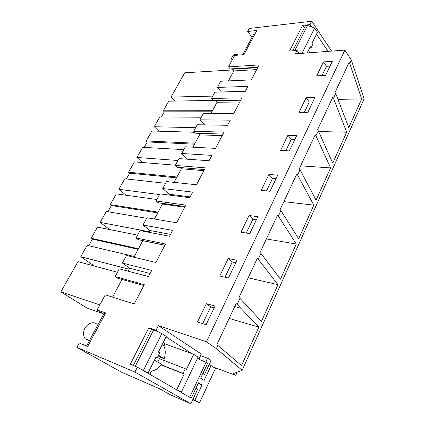 <?xml version="1.0" encoding="UTF-8"?>
<svg xmlns="http://www.w3.org/2000/svg" width="425" height="425" viewBox="0 0 425 425"><rect width="100%" height="100%" fill="white"/><g stroke="black" fill="none" stroke-linecap="round" stroke-linejoin="round"><path stroke-width="0.64" d="M252.067 37.262L247.669 31.503L249.316 28.454L311.753 21.25L331.59 51.101M211.06 113.385L217.01 102.287L215.533 100.64L213.254 100.454L211.459 98.457L214.859 92.172L245.363 91.29L247.95 86.349L217.419 87.438L220.772 81.239L251.329 79.879L259.154 64.913L228.533 66.884L234.743 55.399L243.907 54.666L256.854 30.483L247.669 31.503M211.459 98.457L241.937 97.851L233.792 113.427L203.394 113.374L199.904 119.818L230.276 120.158L227.582 125.306L197.242 124.743L193.71 131.277L224.012 132.138L215.528 148.367L185.321 146.784L181.698 153.489L211.863 155.385L209.058 160.746L178.925 158.61L175.249 165.41L205.333 167.864L196.493 184.785L166.52 181.549L162.748 188.53L192.663 192.105L189.741 197.699L159.864 193.864L156.033 200.94L185.858 205.126L176.63 222.785L146.944 217.754L143.007 225.022L172.635 230.424L169.58 236.263L140.006 230.584L136.016 237.958L165.527 244.019L155.885 262.464L126.533 255.483L122.437 263.064L151.714 270.449L148.522 276.553L119.303 268.86L115.138 276.553L144.282 284.66L134.204 303.939L105.251 294.844L97.065 309.974L105.628 312.928L87.651 346.497L79.209 342.986L76.851 347.358L134.932 372.061L137.397 367.173L130.289 364.22L148.792 327.829L155.975 330.305L158.339 325.624L206.449 341.812L216.378 348.638L242.165 370.287L364.135 98.77L351.342 60.09L349.764 63.458L361.664 98.977L348.766 127.601L335.723 93.484L333.476 98.287L346.694 132.207L332.764 163.115L318.283 130.773L315.934 135.793L330.597 167.917L316.072 200.148L300.039 169.772L297.585 175.026L313.815 205.158L298.653 238.802L280.941 210.598L278.37 216.102L296.299 244.035L280.457 279.183L260.929 253.39L258.23 259.165L277.993 284.649L261.433 321.406L239.928 298.292L237.097 304.348L236.119 303.572L216.835 344.744L217.866 345.461L216.378 348.638M299.274 53.545L297.048 50.421L295.322 53.842L344.898 50.092L206.449 341.812M297.048 50.421L289.542 51.021L302.579 25.383L310.091 24.549L311.753 21.25M206.375 303.641L215.039 306.074L206.104 324.721L197.466 322.033L206.375 303.641L210.704 306.898L214.168 307.881M249.071 215.475L240.986 232.167L249.741 233.633L257.842 216.723L249.071 215.475L252.896 219.199L256.408 219.714M228.236 258.496L236.959 260.307L228.459 278.056L219.757 276.006L228.236 258.496L232.305 262.002L235.795 262.74M323.452 61.896L316.699 75.831L325.529 75.427L332.276 61.343L323.452 61.896L326.469 66.295L330.002 66.093M306.08 97.761L314.909 97.596L307.859 112.317L299.03 112.317L306.08 97.761L309.283 102.016L312.816 101.968M289.372 150.902L296.751 135.501L287.932 135.235L280.558 150.455L289.372 150.902M270.024 191.292L277.748 175.169L268.951 174.431L261.232 190.363L270.024 191.292M328.058 51.367L316.508 34.127M311.695 26.945L310.091 24.549M197.652 357.898L199.267 358.487L201.365 354.057L158.339 325.624M189.369 397.12L137.397 367.173M134.932 372.061L190.857 403.75L170.414 394.814L160.028 388.971L121.842 372.337L76.851 347.358M304.327 27.954L302.579 25.383M221.398 91.986L217.419 87.438M128.037 271.161L129.609 268.223L122.437 263.064M133.918 257.242L142.768 240.736L142.534 240.55M164.911 245.193L138.215 239.652L136.016 237.958M148.851 232.284L149.823 230.472L143.007 225.022M154.413 219.018L162.462 204.016L161.516 203.208M185.103 206.577L158.121 202.725L156.033 200.94M168.81 195.011L169.219 194.246L162.748 188.53M174.069 182.367L181.369 168.762L180.041 167.508M204.446 169.564L177.236 167.269L175.249 165.41M187.627 159.226L181.698 153.489M192.939 147.183L199.538 134.874L197.986 133.285M223.003 134.066L195.601 133.211L193.71 131.277M204.712 124.881L199.904 119.818M228.485 80.893L233.835 70.922L232.427 69.227L230.244 68.94L228.533 66.884M97.065 309.974L103.647 314.091M112.529 297.128L122.017 279.432M143.825 285.531L117.459 278.157L115.138 276.553M230.244 68.94L257.938 67.246M344.898 50.092L351.342 60.09M239.928 298.292L238.962 297.516L257.316 258.331L258.23 259.165M260.929 253.39L260.02 252.556L277.509 215.22L278.37 216.102M280.941 210.598L280.091 209.711L296.777 174.096L297.585 175.026M300.039 169.772L299.237 168.837L315.175 134.821L315.934 135.793M318.283 130.773L317.528 129.795L332.759 97.277L333.476 98.287M335.723 93.484L335.012 92.469L349.09 62.417L349.764 63.458M326.469 66.295L322.001 75.586M233.835 70.922L256.705 69.594M232.427 69.227L257.699 67.692M232.99 69.907L184.774 72.781L171.036 97.081L174.872 101.076M212.728 96.108L171.036 97.081M237.187 372.157L235.742 375.349L233.187 373.655L242.165 370.287M213.281 367.046L235.742 375.349M237.097 304.348L258.852 327.123L241.517 365.601L217.866 345.461M361.664 98.977L337.965 99.349M200.6 355.672L207.655 358.211L205.774 362.212M202.714 373.761L204.547 374.467L211.087 360.48L207.655 358.211M199.267 358.487L197.822 357.542M191.675 353.542L166.042 336.86M158.504 331.952L155.975 330.305M151.528 329.598L148.792 327.829M195.888 388.322L197.593 389.342L190.857 403.75M210.704 306.898L202.645 323.648M204.547 374.467L202.879 373.416M129.609 268.223L150.115 273.503M117.454 272.276L77.977 261.63L60.865 291.89L99.795 304.922M102.659 313.469L86.849 307.971L60.865 291.89M258.852 327.123L229.16 318.437M217.01 102.287L239.785 101.963M215.533 100.64L240.699 100.22M213.254 100.454L240.821 99.987M213.228 100.422L168.714 101.182L163.274 110.803L164.284 111.817L161.388 116.944M212.505 110.697L163.274 110.803M211.916 111.791L164.284 111.817M201.301 117.242L159.805 116.933L154.264 126.735L158.87 131.192M195.649 127.691L154.264 126.735M346.694 132.207L318.617 131.522M309.283 102.016L304.327 112.317M199.538 134.874L222.185 135.639M194.677 132.265L151.863 130.985L146.227 140.951L147.278 141.934L144.197 147.39M195.07 143.209L146.227 140.951M194.544 144.192L147.278 141.934M183.781 149.637L142.635 147.305L136.887 157.462L142.545 162.531M177.91 160.491L136.887 157.462M330.597 167.917L300.64 165.846M287.932 135.235L291.327 139.336L294.854 139.458M291.327 139.336L285.85 150.721M169.219 194.246L190.156 196.908M181.369 168.762L203.857 170.696M175.366 165.197L134.396 161.867L128.552 172.199L129.657 173.15L126.379 178.957M176.949 177.002L128.552 172.199M176.487 177.863L129.657 173.15M165.575 183.303L124.828 178.787L118.867 189.322L126.044 195.234M159.471 194.586L118.867 189.322M313.815 205.158L283.873 201.636M268.951 174.431L272.553 178.357L276.069 178.665M272.553 178.357L266.507 190.921M149.823 230.472L170.558 234.393M162.462 204.016L184.763 207.225M156.825 199.484L116.285 193.89L110.224 204.611L111.377 205.525L107.886 211.708M158.095 212.155L110.224 204.611M157.707 212.883L111.377 205.525M146.641 218.312L106.356 211.448L100.172 222.381L109.703 229.569M149.143 231.742L100.172 222.381M296.299 244.035L266.401 238.93M252.896 219.199L246.24 233.049M142.768 240.736L164.847 245.321M137.535 235.147L97.495 227.12L91.2 238.25L92.411 239.126L88.692 245.703M138.47 248.758L91.2 238.25M138.157 249.337L92.411 239.126M134.321 256.493L87.183 245.347L80.766 256.705L94.414 266.066M129.067 269.243L80.766 256.705M277.993 284.649L248.179 277.828M232.305 262.002L224.974 277.238M309.581 52.764L308.624 49.985M237.633 54.543C234.133 53.545 231.896 55.563 230.934 60.605L230.881 62.539M149.133 370.882L152.198 370.924C155.741 370.244 158.833 368.045 161.468 364.315L154.488 360.103M157.824 362.116L160.172 357.17L164.22 358.732C165.973 352.819 165.479 347.937 162.727 344.091L162.552 343.878M97.32 324.79C93.5 319.642 84.171 324.843 83.656 332.61C83.438 335.091 83.964 337.152 85.228 338.794L89.239 340.962M158.509 355.226L164.22 358.732M158.153 355.938L160.172 357.17M242.68 54.767L253.709 34.191L254.942 34.064M292.772 50.761L305.479 25.681L307.498 25.457L314.654 27.992L317.464 32.204L311.955 43.286L312.726 44.418L311.036 47.823L309.639 47.94M298.722 52.769L300.576 53.444M307.498 25.457L294.791 50.602M314.654 27.992L301.978 53.338M311.036 47.823L310.261 46.697L307.153 52.944M192.722 399.76L199.575 402.709L215.448 368.459L211.055 365.59L209.047 364.852M86.525 346.03L104.029 313.374L105.177 313.767M133.344 365.489L151.805 329.051L161.861 333.519L166.271 336.398L158.461 352.112L159.678 352.867L157.282 357.701L155.943 357.181M180.588 392.062L181.353 392.201L198.029 357.101L193.694 354.275L164.964 343.889L163.131 342.72M161.043 364.91L184.211 374.106L176.811 389.582L181.353 392.201M176.811 389.582L174.808 388.732M140.043 368.698L143.448 370.34L148.075 373.012L146.072 372.172M199.575 402.709L192.982 399.203M211.055 365.59L204.149 380.396L200.627 378.218L207.602 363.338L206.077 362.35L189.773 397.056L186.756 395.654M194.979 400.058L202.024 384.954L198.48 382.797L191.367 397.975L189.773 397.056M153.738 329.72L135.256 366.286M161.861 333.519L143.448 370.34M164.964 343.889L163.917 345.998M151.518 371.009L149.86 374.356M193.694 354.275L186.442 369.437L185.327 368.746L183.085 373.421L161.171 364.735M202.024 384.954L198.193 383.414M157.282 357.701L156.055 356.952L148.075 373.012M191.367 397.975L189.12 397.014M206.077 362.35L197.349 358.535M185.327 368.746L159.582 358.758M184.211 374.106L183.085 373.421M234.733 306.537L240.752 308.183M85.228 338.794L89.478 340.51"/></g></svg>
